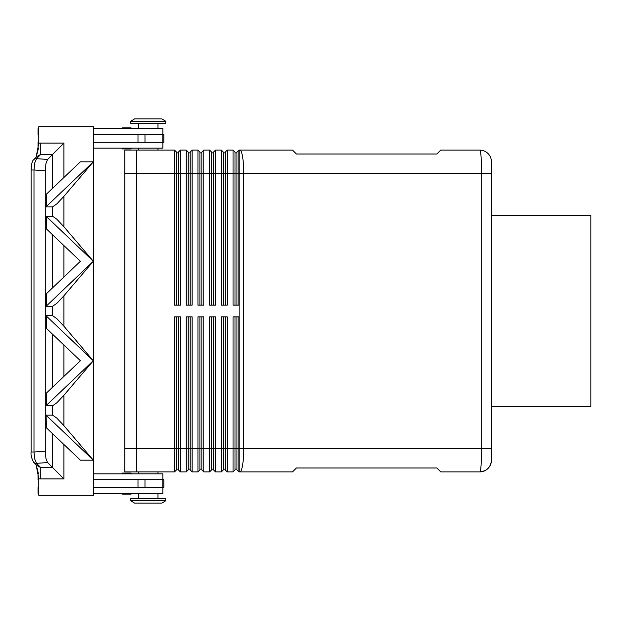 <?xml version="1.0" encoding="UTF-8"?>
<svg xmlns="http://www.w3.org/2000/svg" width="622" height="622" viewBox="0 0 622 622"><rect width="100%" height="100%" fill="white"/><g stroke="black" fill="none" stroke-linecap="round" stroke-linejoin="round"><path stroke-width="0.93" d="M131.639 128.661A0.777 0.777 0 0 0 130.861 127.883L122.666 127.883A0.777 0.777 0 0 0 121.889 128.661M122.666 148.946L130.861 148.946L122.666 148.946A0.777 0.777 0 0 1 121.889 148.16A0.777 0.777 0 0 0 122.666 148.946L130.861 148.946A0.777 0.777 0 0 0 131.639 148.16M162.84 134.507L162.84 128.661L93.611 128.661M157.965 128.661L157.965 123.203M138.465 123.203L138.465 128.661M157.965 150.112L157.965 148.16M138.465 148.16L138.465 150.112M165.763 123.203L165.763 121.251L161.868 118.911L134.562 118.911L130.667 121.251L130.667 123.203L165.763 123.203M122.666 473.054L130.861 473.054L122.666 473.054A0.777 0.777 0 0 0 121.889 473.84A0.777 0.777 0 0 1 122.666 473.054L130.861 473.054A0.777 0.777 0 0 1 131.639 473.84M122.666 494.117L130.861 494.117L122.666 494.117A0.777 0.777 0 0 1 121.889 493.339M131.639 493.339A0.777 0.777 0 0 1 130.861 494.117M165.763 500.749L161.868 503.089L134.562 503.089L130.667 500.749L130.667 498.797L165.763 498.797L165.763 500.749L130.667 500.749M157.965 471.888L157.965 473.84M138.465 473.84L138.465 471.888M157.965 493.339L157.965 498.797M138.465 498.797L138.465 493.339M93.611 473.84L162.84 473.84L162.84 479.686M479.741 150.112C480.27 150.213 480.728 152.499 481.109 156.969L481.677 173.515L491.442 173.515L491.442 161.813A11.701 11.701 0 0 0 479.741 150.112L440.741 150.112L436.838 154.015L296.43 154.015L292.527 150.112L238.895 150.112L238.895 173.515L481.677 173.515L481.677 448.485L481.109 465.031C480.728 469.478 480.277 471.764 479.749 471.888A11.701 11.701 0 0 0 488.013 468.459A11.701 11.701 0 0 1 479.741 471.888C486.855 471.173 490.75 467.27 491.442 460.187A11.701 11.701 0 0 1 488.013 468.459A11.701 11.701 0 0 0 491.442 460.187L491.442 161.813A11.701 11.701 0 0 0 479.741 150.112M136.513 150.096L124.812 150.096L124.812 471.904L136.513 471.904L136.513 150.096L174.541 150.112L174.541 305.153L180.396 305.153L180.396 173.515L186.242 173.515L186.242 150.112L180.396 150.112L178.444 152.063L178.444 305.153M176.493 305.153L176.493 173.515L180.396 173.515L180.396 150.112M124.812 173.491L176.493 173.515L176.493 152.063L174.541 150.112M188.194 305.153L188.194 173.515L186.242 173.515L186.242 305.153L192.097 305.153L192.097 173.515L197.944 173.515L197.944 150.112L192.097 150.112L190.145 152.063L190.145 305.153M186.242 150.112L188.194 152.063L188.194 173.515L192.097 173.515L192.097 150.112M199.895 305.153L199.895 173.515L197.944 173.515L197.944 305.153L203.791 305.153L203.791 173.515L209.645 173.515L209.645 150.112L203.791 150.112L201.847 152.063L201.847 305.153M197.944 150.112L199.895 152.063L199.895 173.515L203.791 173.515L203.791 150.112M211.597 305.153L211.597 173.515L209.645 173.515L209.645 305.153L215.492 305.153L215.492 173.515L221.346 173.515L221.346 150.112L215.492 150.112L213.548 152.063L213.548 305.153M209.645 150.112L211.597 152.063L211.597 173.515L215.492 173.515L215.492 150.112M223.298 305.153L223.298 173.515L221.346 173.515L221.346 305.153L227.193 305.153L227.193 173.515L233.048 173.515L233.048 150.112L227.193 150.112L225.25 152.063L225.25 305.153M221.346 150.112L223.298 152.063L223.298 173.515L227.193 173.515L227.193 150.112M238.895 150.112L236.943 152.063L236.943 305.153M234.999 305.153L234.999 152.063L233.048 150.112M178.444 316.847L178.444 469.937L180.396 471.888L180.396 316.847L174.541 316.847L174.541 471.888L176.493 469.937L176.493 316.847M136.513 471.888L174.541 471.888M225.25 316.847L225.25 469.937L227.193 471.888L227.193 316.847L221.346 316.847L221.346 471.888L215.492 471.888L215.492 316.847L209.645 316.847L209.645 471.888L203.791 471.888L203.791 316.847L197.944 316.847L197.944 471.888L192.097 471.888L192.097 316.847L186.242 316.847L186.242 471.888L180.396 471.888L178.444 469.937M225.25 469.937L227.193 471.888L233.048 471.888L233.048 448.485L223.298 448.485L223.298 316.847M236.943 316.847L236.943 469.937L238.895 471.888L238.895 316.847L233.048 316.847L233.048 448.485L234.999 448.485L234.999 316.847M236.943 469.937L238.895 471.888L292.527 471.888L296.43 467.985L436.838 467.985L440.741 471.888L479.741 471.888C486.855 471.173 490.75 467.27 491.442 460.187M190.145 316.847L190.145 469.937L192.097 471.888L190.145 469.937M188.194 469.937L186.242 471.888L188.194 469.937L188.194 316.847M201.847 316.847L201.847 469.937L203.791 471.888L201.847 469.937M199.895 469.937L197.944 471.888L199.895 469.937L199.895 316.847M213.548 316.847L213.548 469.937L215.492 471.888L213.548 469.937M211.597 469.937L209.645 471.888L211.597 469.937L211.597 316.847M223.298 469.937L221.346 471.888L223.298 469.937L223.298 448.485L124.812 448.509M234.999 469.937L233.048 471.888L234.999 469.937L234.999 448.485L239.874 448.485L239.874 471.888A23.403 3.88 -90 0 0 242.611 465.031A23.403 3.88 -90 0 0 243.746 448.485L243.746 173.515A23.403 3.88 -90 0 0 242.611 156.969A23.403 3.88 -90 0 0 239.874 150.112L239.874 448.485L491.442 448.485M491.442 215.445L590.9 215.445L590.9 406.555L491.442 406.555M36.939 465.52L33.759 462.34A3.903 3.646 -45 0 0 36.511 463.343L34.785 459.176L33.992 452.007L31.1 452.007L31.1 169.993L33.992 169.993L34.785 162.824L36.511 158.657A3.903 3.646 -135 0 0 33.759 159.66L36.939 156.48L40.78 154.388L40.78 143.083A16.685 15.604 -45 0 0 38.797 143.208L38.797 126.709L93.611 126.709L93.611 495.291L38.797 495.291L38.797 478.792A16.685 15.604 45 0 0 40.78 478.917L40.78 467.612L36.947 465.52M63.926 177.488L63.926 143.083L47.567 159.45L36.511 158.657L40.78 154.388L52.621 154.388L52.621 188.248M40.78 478.917L63.926 478.917L52.621 467.612L40.78 467.612L36.511 463.343L47.567 462.55L45.927 458.383L45.289 451.199L45.289 170.801L45.927 163.617L47.567 159.45M93.339 261.271L63.926 226.773L56.804 219.177L52.621 216.238L46.098 216.238L93.339 261.271L63.926 295.769L56.804 303.365L52.621 306.304L46.098 306.304L46.098 294.027L80.386 261.271L46.44 228.95L46.44 216.674M46.44 206.411L46.098 206.846L52.621 206.846L56.804 203.907L63.926 196.311L93.339 161.813L46.44 206.411L46.44 194.134L80.386 161.813L93.277 161.813M93.277 360.729L63.926 326.231L56.804 318.635L52.621 315.696L46.098 315.696L46.44 328.408L46.44 316.132L93.277 360.729L46.44 405.326L46.44 393.05L46.44 405.326M46.44 415.589L93.339 460.187L63.926 425.689L56.804 418.093L52.621 415.154L46.098 415.154L46.44 427.866L46.098 415.154M46.098 405.762L52.621 405.762L56.804 402.823L63.926 395.227L93.339 360.729M46.44 393.05L80.386 360.729L46.44 328.408M46.44 228.95L46.098 216.238M46.098 206.846L46.44 194.134M47.567 462.55L52.621 467.612L52.621 433.752M93.277 261.271L46.098 306.304M38.797 479.686L38.028 479.686L38.028 473.84L38.517 473.84L36.099 464.681L38.797 478.792M38.797 143.208L36.099 157.319L38.517 148.16L38.028 148.16L38.028 142.314L38.797 142.314M93.277 460.187L80.386 460.187L46.44 427.866M46.44 305.868L46.44 293.592M46.44 316.132L46.098 315.696M93.611 487.493L163.819 487.493L163.819 479.686L93.611 479.686M93.611 142.314L163.819 142.314L163.819 134.507L162.793 134.507L162.793 142.314M234.999 469.159L236.943 469.159M223.298 469.159L225.25 469.159M211.597 469.159L213.548 469.159M199.895 469.159L201.847 469.159M188.194 469.159L190.145 469.159M238.895 305.153L238.895 173.515L233.048 173.515L233.048 305.153L238.895 305.153M176.493 469.159L178.444 469.159M234.999 152.841L236.943 152.841M223.298 152.841L225.25 152.841M211.597 152.841L213.548 152.841M199.895 152.841L201.847 152.841M188.194 152.841L190.145 152.841M176.493 152.841L178.444 152.841M162.84 487.493L162.84 493.339L93.611 493.339M38.797 493.339L38.028 493.339L38.028 487.493L38.797 487.493M122.666 127.883L130.861 127.883L122.666 127.883M165.763 121.251L130.667 121.251M93.611 148.16L162.84 148.16L162.84 142.314M38.797 128.661L38.028 128.661L38.028 134.507L38.797 134.507M162.793 134.507L144.98 134.507L144.98 142.314M93.611 134.507L144.98 134.507M63.926 143.083L40.78 143.083M45.289 451.199L33.992 452.007L33.992 169.993L45.289 170.801M52.621 206.846L52.621 216.238M52.621 306.304L52.621 315.696M52.621 405.762L52.621 415.154M52.621 234.836L52.621 287.706M52.621 334.294L52.621 387.164M63.926 376.403L63.926 345.055M63.926 276.945L63.926 245.597M63.926 425.689L63.926 395.227M63.926 326.231L63.926 295.769M63.926 478.917L63.926 444.512M63.926 226.773L63.926 196.311M137.991 487.493L137.991 479.686M144.98 487.493L144.98 479.686M162.793 487.493L162.793 479.686M137.991 134.507L137.991 142.314M31.979 459.09L33.759 462.34C31.574 458.406 30.688 454.962 31.1 452.007L31.1 452.093M31.349 166.012L31.1 169.993C31.357 164.122 32.243 160.678 33.759 159.66L33.604 159.823M31.979 162.91L31.613 164.402M31.349 455.988L31.613 457.598"/></g></svg>
